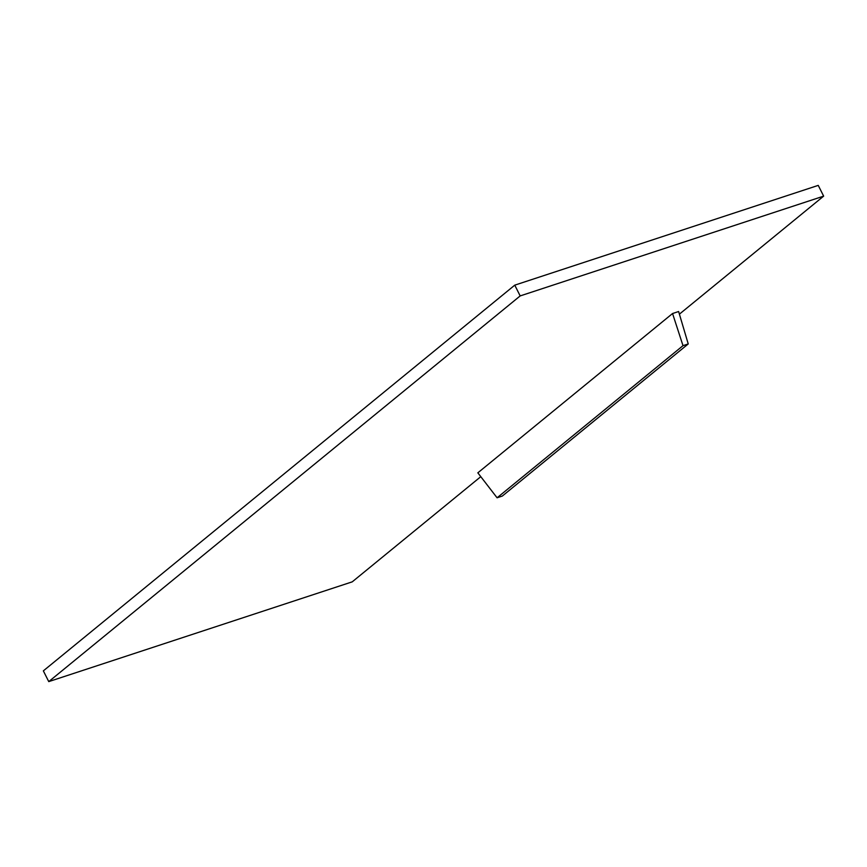 <?xml version="1.0" encoding="UTF-8"?>
<svg xmlns="http://www.w3.org/2000/svg" width="867" height="867" viewBox="0 0 867 867"><rect width="100%" height="100%" fill="white"/><g stroke="black" fill="none" stroke-linecap="round" stroke-linejoin="round"><path stroke-width="1.3" d="M679.403 314.157L823.65 196.137L520.178 295.918L48.758 681.614L352.24 581.844L480.784 476.666M672.554 313.529L477.836 472.84L497.084 497.788L502.307 496.065L688.235 343.95L683.012 345.662L672.554 313.529L678.623 311.524L688.235 343.95M48.758 681.614L43.35 670.863L514.76 285.156L818.242 185.386L823.65 196.137M520.178 295.918L514.76 285.156M683.012 345.662L497.084 497.788"/></g></svg>
